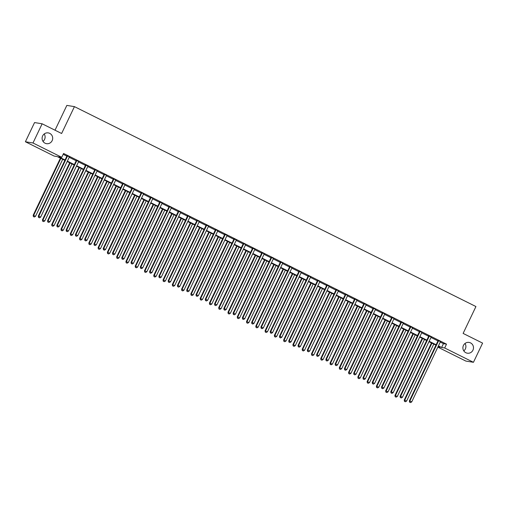<?xml version="1.0" encoding="UTF-8"?>
<svg xmlns="http://www.w3.org/2000/svg" width="508" height="508" viewBox="0 0 508 508"><rect width="100%" height="100%" fill="white"/><g stroke="black" fill="none" stroke-linecap="round" stroke-linejoin="round"><path stroke-width="0.76" d="M44.202 133.966A5.455 5.29 -80.8 0 1 43.002 141.376M52.146 140.653A5.455 5.29 -80.8 0 1 46.526 143.669A5.455 5.29 -80.8 0 1 42.647 135.922A5.455 5.29 -80.8 0 1 48.266 132.899A5.455 5.29 -80.8 0 1 52.146 140.653M464.998 343.491A5.455 5.29 -80.8 0 1 463.798 350.901M472.942 350.177A5.455 5.29 -80.8 0 1 467.322 353.193A5.455 5.29 -80.8 0 1 463.442 345.446A5.455 5.29 -80.8 0 1 469.062 342.424A5.455 5.29 -80.8 0 1 472.942 350.177M55.016 130.207L66.846 105.404L74.435 106.629L475.933 306.546L463.118 333.413L482.6 343.11L473.45 362.299L465.861 361.074L437.845 347.129M64.878 160.382L57.233 156.572L54.159 156.077L25.4 141.757L32.988 142.983L61.747 157.302L58.668 156.807L65.062 159.988M32.988 142.983L42.139 123.793L34.55 122.568L25.4 141.757M440.265 342.062L443.446 343.649L446.519 344.145L63.576 153.467L61.747 157.302M63.176 154.299L66.891 156.153M69.196 157.296L76.168 160.769M78.473 161.919L85.446 165.392M87.744 166.535L94.723 170.009M97.022 171.152L104 174.625M106.299 175.774L113.278 179.248M115.576 180.391L122.555 183.864M124.854 185.014L131.832 188.487M134.131 189.63L141.103 193.104M143.408 194.253L150.381 197.726M152.686 198.869L159.658 202.343M161.963 203.486L168.935 206.959M171.24 208.109L178.213 211.582M180.511 212.725L187.49 216.198M189.789 217.348L196.767 220.821M199.066 221.964L206.045 225.438M208.344 226.587L215.322 230.061M217.621 231.204L224.6 234.677M226.898 235.82L233.871 239.293M236.176 240.443L243.148 243.916M245.453 245.059L252.425 248.533M254.73 249.682L261.703 253.155M264.008 254.298L270.98 257.772M273.285 258.921L280.257 262.395M282.556 263.538L289.535 267.011M291.833 268.154L298.812 271.628M301.111 272.777L308.089 276.25M310.388 277.393L317.367 280.867M319.665 282.016L326.644 285.49M328.943 286.633L335.915 290.106M338.22 291.255L345.192 294.729M347.497 295.872L354.47 299.345M356.775 300.488L363.747 303.962M366.052 305.111L373.024 308.585M375.329 309.728L382.302 313.201M384.6 314.35L391.579 317.824M393.878 318.967L400.856 322.44M403.155 323.59L410.134 327.057M412.433 328.206L419.411 331.68M421.71 332.823L428.689 336.296M430.987 337.445L437.96 340.919M440.506 341.649L438.074 340.443M431.228 337.033L428.803 335.82M421.957 332.41L419.525 331.203M412.68 327.793L410.248 326.58M403.403 323.177L400.971 321.964M394.125 318.554L391.693 317.341M384.848 313.938L382.416 312.725M375.571 309.315L373.139 308.108M366.293 304.698L363.861 303.486M357.016 300.076L354.584 298.869M347.739 295.459L345.307 294.246M338.461 290.843L336.029 289.63M329.19 286.22L326.758 285.007M319.913 281.603L317.481 280.391M310.636 276.981L308.204 275.774M301.358 272.364L298.926 271.151M292.081 267.741L289.649 266.535M282.804 263.125L280.372 261.912M273.526 258.509L271.094 257.296M264.249 253.886L261.817 252.673M254.972 249.269L252.54 248.056M245.694 244.646L243.262 243.44M236.417 240.03L233.991 238.817M227.146 235.407L224.714 234.201M217.869 230.791L215.436 229.578M208.591 226.174L206.159 224.961M199.314 221.551L196.882 220.339M190.036 216.935L187.604 215.722M180.759 212.312L178.327 211.106M171.482 207.696L169.05 206.483M162.204 203.073L159.772 201.867M152.927 198.457L150.495 197.244M143.65 193.84L141.218 192.627M134.372 189.217L131.947 188.004M125.101 184.601L122.669 183.388M115.824 179.978L113.392 178.772M106.547 175.362L104.115 174.149M97.269 170.739L94.837 169.532M87.992 166.122L85.56 164.91M78.715 161.506L76.283 160.293M69.437 156.883L67.005 155.677M42.139 123.793L61.62 133.496L74.435 106.629M446.519 344.145L444.69 347.98L473.45 362.299M438.436 345.904L441.611 347.485L444.69 347.98M67.361 161.138L74.339 164.611M76.638 165.754L83.617 169.227M85.916 170.371L92.894 173.844M95.193 174.993L102.165 178.467M104.47 179.61L111.442 183.083M113.748 184.233L120.72 187.706M123.025 188.849L129.997 192.322M132.302 193.472L139.275 196.945M141.58 198.088L148.552 201.562M150.851 202.705L157.829 206.178M160.128 207.328L167.107 210.801M169.405 211.944L176.384 215.417M178.683 216.567L185.661 220.04M187.96 221.183L194.939 224.657M197.237 225.806L204.21 229.279M206.515 230.422L213.487 233.896M215.792 235.039L222.764 238.512M225.069 239.662L232.042 243.135M234.347 244.278L241.319 247.752M243.624 248.901L250.596 252.374M252.895 253.517L259.874 256.991M262.172 258.14L269.151 261.607M271.45 262.757L278.428 266.23M280.727 267.373L287.706 270.847M290.005 271.996L296.983 275.469M299.282 276.612L306.254 280.086M308.559 281.235L315.531 284.709M317.837 285.852L324.809 289.325M327.114 290.474L334.086 293.941M336.391 295.091L343.364 298.564M345.669 299.707L352.641 303.181M354.94 304.33L361.918 307.804M364.217 308.947L371.196 312.42M373.494 313.569L380.473 317.043M382.772 318.186L389.75 321.659M392.049 322.809L399.028 326.276M401.326 327.425L408.299 330.899M410.604 332.041L417.576 335.515M419.881 336.664L426.853 340.138M429.158 341.281L436.131 344.754M437.96 346.894L440.176 347.256L438.245 346.291M435.947 345.148L428.968 341.674M426.669 340.525L419.691 337.052M417.392 335.909L410.42 332.435M408.115 331.286L401.142 327.812M398.837 326.669L391.865 323.196M389.56 322.047L382.587 318.579M380.282 317.43L373.31 313.957M371.005 312.814L364.033 309.34M361.734 308.191L354.755 304.717M352.457 303.574L345.478 300.101M343.179 298.952L336.201 295.478M333.902 294.335L326.923 290.862M324.625 289.712L317.646 286.245M315.347 285.096L308.375 281.623M306.07 280.479L299.098 277.006M296.793 275.857L289.82 272.383M287.515 271.24L280.543 267.767M278.238 266.617L271.266 263.144M268.967 262.001L261.988 258.528M259.69 257.385L252.711 253.911M250.412 252.762L243.434 249.288M241.135 248.145L234.156 244.672M231.858 243.523L224.879 240.049M222.58 238.906L215.608 235.433M213.303 234.283L206.331 230.81M204.026 229.667L197.053 226.193M194.748 225.05L187.776 221.577M185.471 220.428L178.499 216.954M176.193 215.811L169.221 212.338M166.922 211.188L159.944 207.715M157.645 206.572L150.666 203.098M148.368 201.949L141.389 198.476M139.09 197.333L132.112 193.859M129.813 192.716L122.834 189.243M120.536 188.093L113.563 184.62M111.258 183.477L104.286 180.003M101.981 178.854L95.009 175.381M92.704 174.238L85.731 170.764M83.426 169.615L76.454 166.141M74.149 164.998L67.177 161.525M443.446 343.649L441.611 347.485M438.499 340.951L437.985 340.868L409.353 400.895L409.867 400.977L438.499 340.951A0.851 0.826 99.2 0 0 438.582 340.639L438.588 340.525M409.791 402.228L410.534 402.596L409.791 402.228L409.867 400.977L411.721 401.904L440.353 341.878A0.851 0.826 99.2 0 1 440.544 341.617L440.626 341.535M437.985 340.868A0.851 0.826 99.2 0 0 438.067 340.557L438.087 340.271M409.353 400.895L409.588 402.196M410.534 402.596L411.721 401.904M431.483 342.925L404.228 400.069L406.597 401.072L433.788 344.068M431.933 343.148L404.743 400.152L404.463 401.364L405.409 401.771L404.666 401.403M406.597 401.072L405.409 401.771M404.463 401.364L404.228 400.069M429.222 336.334L428.708 336.252L400.075 396.278L400.59 396.361L429.222 336.334A0.851 0.826 99.2 0 0 429.304 336.017L429.311 335.902M400.52 397.612L401.257 397.98L400.52 397.612L400.59 396.361L402.444 397.281L431.076 337.255A0.851 0.826 99.2 0 1 431.267 336.995L431.349 336.918M428.708 336.252A0.851 0.826 99.2 0 0 428.79 335.934L428.809 335.655M400.075 396.278L400.31 397.574M401.257 397.98L402.444 397.281M419.945 331.711L419.43 331.629L390.798 391.655L391.312 391.738L419.945 331.711A0.851 0.826 99.2 0 0 420.027 331.4L420.033 331.286M391.243 392.989L391.979 393.357L391.243 392.989L391.312 391.738L393.167 392.665L421.799 332.638A0.851 0.826 99.2 0 1 421.989 332.378L422.072 332.302M419.43 331.629A0.851 0.826 99.2 0 0 419.513 331.318L419.538 331.038M390.798 391.655L391.033 392.957M391.979 393.357L393.167 392.665M410.667 327.095L410.153 327.012L381.521 387.039L382.035 387.121L410.667 327.095A0.851 0.826 99.2 0 0 410.75 326.784L410.756 326.663M381.965 388.372L382.708 388.741L381.965 388.372L382.035 387.121L383.889 388.042L412.521 328.016A0.851 0.826 99.2 0 1 412.712 327.762L412.794 327.679M410.153 327.012A0.851 0.826 99.2 0 0 410.235 326.701L410.261 326.415M381.521 387.039L381.756 388.341M382.708 388.741L383.889 388.042M422.205 338.303L394.951 395.446L397.32 396.456L424.51 339.452M422.656 338.525L395.465 395.529L395.186 396.748L396.132 397.148L395.389 396.78M397.32 396.456L396.132 397.148M395.186 396.748L394.951 395.446M412.928 333.686L385.674 390.83L388.042 391.833L415.233 334.829M413.379 333.908L386.188 390.912L385.909 392.132L386.855 392.532L386.112 392.163M388.042 391.833L386.855 392.532M385.909 392.132L385.674 390.83M403.657 329.063L376.396 386.207L378.765 387.217L405.955 330.213M404.101 329.286L376.911 386.29L376.631 387.509L377.577 387.915L376.834 387.54M378.765 387.217L377.577 387.915M376.631 387.509L376.396 386.207M401.39 322.478L400.875 322.389L372.25 382.416L372.758 382.499L401.39 322.478A0.851 0.826 99.2 0 0 401.472 322.161L401.485 322.047M372.688 383.75L373.431 384.124L372.688 383.75L372.758 382.499L374.612 383.426L403.244 323.399A0.851 0.826 99.2 0 1 403.435 323.139L403.523 323.063M400.875 322.389A0.851 0.826 99.2 0 0 400.958 322.078L400.983 321.799M372.25 382.416L372.478 383.718M373.431 384.124L374.612 383.426M394.379 324.447L367.119 381.591L369.487 382.6L396.678 325.596M394.824 324.669L367.633 381.673L367.354 382.892L368.3 383.292L367.563 382.924M369.487 382.6L368.3 383.292M367.354 382.892L367.119 381.591M392.113 317.856L391.605 317.773L362.972 377.8L363.48 377.882L392.113 317.856A0.851 0.826 99.2 0 0 392.195 317.544L392.208 317.424M363.41 379.133L364.153 379.501L363.41 379.133L363.48 377.882L365.341 378.809L393.967 318.783A0.851 0.826 99.2 0 1 394.157 318.522L394.246 318.44M391.605 317.773A0.851 0.826 99.2 0 0 391.687 317.462L391.706 317.176M362.972 377.8L363.207 379.101M364.153 379.501L365.341 378.809M385.102 319.83L357.842 376.974L360.21 377.977L387.401 320.973M385.547 320.053L358.356 377.057L358.077 378.27L359.029 378.676L358.286 378.308M360.21 377.977L359.029 378.676M358.077 378.27L357.842 376.974M382.835 313.239L382.327 313.157L353.695 373.183L354.203 373.266L382.835 313.239A0.851 0.826 99.2 0 0 382.918 312.922L382.93 312.807M354.133 374.517L354.876 374.885L354.133 374.517L354.203 373.266L356.064 374.186L384.696 314.16A0.851 0.826 99.2 0 1 384.88 313.9L384.969 313.823M382.327 313.157A0.851 0.826 99.2 0 0 382.41 312.839L382.429 312.56M353.695 373.183L353.93 374.479M354.876 374.885L356.064 374.186M375.825 315.208L348.571 372.351L350.933 373.361L378.123 316.357M376.269 315.43L349.079 372.434L348.799 373.653L349.752 374.053L349.009 373.685M350.933 373.361L349.752 374.053M348.799 373.653L348.571 372.351M373.558 308.616L373.05 308.534L344.418 368.56L344.932 368.643L373.558 308.616A0.851 0.826 99.2 0 0 373.64 308.305L373.653 308.191M344.856 369.894L345.599 370.262L344.856 369.894L344.932 368.643L346.786 369.57L375.418 309.543A0.851 0.826 99.2 0 1 375.609 309.283L375.691 309.201M373.05 308.534A0.851 0.826 99.2 0 0 373.132 308.223L373.151 307.937M344.418 368.56L344.653 369.862M345.599 370.262L346.786 369.57M366.547 310.591L339.293 367.735L341.662 368.738L368.846 311.734M366.992 310.813L339.801 367.817L339.528 369.03L340.474 369.437L339.731 369.068M341.662 368.738L340.474 369.437M339.528 369.03L339.293 367.735M364.287 304L363.772 303.917L335.14 363.944L335.655 364.026L364.287 304A0.851 0.826 99.2 0 0 364.369 303.682L364.376 303.568M335.578 365.277L336.321 365.646L335.578 365.277L335.655 364.026L337.509 364.947L366.141 304.921A0.851 0.826 99.2 0 1 366.332 304.66L366.414 304.584M363.772 303.917A0.851 0.826 99.2 0 0 363.855 303.6L363.874 303.32M335.14 363.944L335.375 365.239M336.321 365.646L337.509 364.947M357.27 305.968L330.016 363.112L332.384 364.122L359.569 307.118M357.715 306.191L330.524 363.195L330.251 364.414L331.197 364.814L330.454 364.446M332.384 364.122L331.197 364.814M330.251 364.414L330.016 363.112M355.009 299.377L354.495 299.295L325.863 359.321L326.377 359.404L355.009 299.377A0.851 0.826 99.2 0 0 355.092 299.066L355.098 298.952M326.301 360.655L327.044 361.023L326.301 360.655L326.377 359.404L328.231 360.331L356.864 300.304A0.851 0.826 99.2 0 1 357.054 300.044L357.137 299.968M354.495 299.295A0.851 0.826 99.2 0 0 354.578 298.983L354.597 298.704M325.863 359.321L326.098 360.623M327.044 361.023L328.231 360.331M347.993 301.352L320.739 358.496L323.107 359.499L350.298 302.495M348.437 301.574L321.253 358.578L320.973 359.797L321.92 360.197L321.177 359.829M323.107 359.499L321.92 360.197M320.973 359.797L320.739 358.496M345.732 294.761L345.218 294.678L316.586 354.705L317.1 354.787L345.732 294.761A0.851 0.826 99.2 0 0 345.815 294.45L345.821 294.329M317.024 356.038L317.767 356.406L317.024 356.038L317.1 354.787L318.954 355.708L347.586 295.681A0.851 0.826 99.2 0 1 347.777 295.427L347.859 295.345M345.218 294.678A0.851 0.826 99.2 0 0 345.3 294.367L345.319 294.081M316.586 354.705L316.821 356.006M317.767 356.406L318.954 355.708M338.715 296.736L311.461 353.873L313.83 354.882L341.02 297.879M339.16 296.951L311.976 353.955L311.696 355.175L312.642 355.581L311.899 355.206M313.83 354.882L312.642 355.581M311.696 355.175L311.461 353.873M336.455 290.144L335.94 290.062L307.308 350.082L307.823 350.171L336.455 290.144A0.851 0.826 99.2 0 0 336.537 289.827L336.544 289.712M307.746 351.415L308.489 351.79L307.746 351.415L307.823 350.171L309.677 351.091L338.309 291.065A0.851 0.826 99.2 0 1 338.499 290.805L338.582 290.728M335.94 290.062A0.851 0.826 99.2 0 0 336.023 289.744L336.042 289.465M307.308 350.082L307.543 351.384M308.489 351.79L309.677 351.091M329.438 292.113L302.184 349.256L304.552 350.266L331.743 293.262M329.889 292.335L302.698 349.339L302.419 350.558L303.365 350.958L302.622 350.59M304.552 350.266L303.365 350.958M302.419 350.558L302.184 349.256M327.177 285.521L326.663 285.439L298.031 345.465L298.545 345.548L327.177 285.521A0.851 0.826 99.2 0 0 327.26 285.21L327.266 285.096M298.475 346.799L299.212 347.167L298.475 346.799L298.545 345.548L300.399 346.475L329.032 286.449A0.851 0.826 99.2 0 1 329.222 286.188L329.305 286.106M326.663 285.439A0.851 0.826 99.2 0 0 326.746 285.128L326.771 284.842M298.031 345.465L298.266 346.767M299.212 347.167L300.399 346.475M320.161 287.496L292.906 344.64L295.275 345.643L322.466 288.639M320.611 287.719L293.421 344.722L293.141 345.935L294.088 346.342L293.345 345.973M295.275 345.643L294.088 346.342M293.141 345.935L292.906 344.64M317.9 280.905L317.386 280.822L288.754 340.849L289.268 340.931L317.9 280.905A0.851 0.826 99.2 0 0 317.983 280.587L317.989 280.473M289.198 342.182L289.935 342.551L289.198 342.182L289.268 340.931L291.122 341.852L319.754 281.826A0.851 0.826 99.2 0 1 319.945 281.565L320.027 281.489M317.386 280.822A0.851 0.826 99.2 0 0 317.468 280.505L317.494 280.226M288.754 340.849L288.989 342.144M289.935 342.551L291.122 341.852M310.883 282.873L283.629 340.017L285.998 341.027L313.188 284.023M311.334 283.096L284.143 340.1L283.864 341.319L284.81 341.719L284.067 341.351M285.998 341.027L284.81 341.719M283.864 341.319L283.629 340.017M308.623 276.282L308.108 276.2L279.483 336.226L279.991 336.309L308.623 276.282A0.851 0.826 99.2 0 0 308.705 275.971L308.712 275.857M279.921 337.56L280.664 337.928L279.921 337.56L279.991 336.309L281.845 337.236L310.477 277.209A0.851 0.826 99.2 0 1 310.667 276.949L310.75 276.866M308.108 276.2A0.851 0.826 99.2 0 0 308.191 275.888L308.216 275.603M279.483 336.226L279.711 337.528M280.664 337.928L281.845 337.236M301.612 278.257L274.352 335.401L276.72 336.404L303.911 279.4M302.057 278.479L274.866 335.483L274.587 336.696L275.533 337.102L274.79 336.734M276.72 336.404L275.533 337.102M274.587 336.696L274.352 335.401M299.345 271.666L298.831 271.583L270.205 331.61L270.713 331.692L299.345 271.666A0.851 0.826 99.2 0 0 299.428 271.355L299.441 271.234M270.643 332.943L271.386 333.311L270.643 332.943L270.713 331.692L272.574 332.613L301.2 272.586A0.851 0.826 99.2 0 1 301.39 272.326L301.479 272.25M298.831 271.583A0.851 0.826 99.2 0 0 298.92 271.266L298.939 270.986M270.205 331.61L270.44 332.905M271.386 333.311L272.574 332.613M292.335 273.634L265.074 330.778L267.443 331.788L294.634 274.784M292.779 273.856L265.589 330.86L265.309 332.08L266.255 332.48L265.519 332.111M267.443 331.788L266.255 332.48M265.309 332.08L265.074 330.778M290.068 267.043L289.56 266.96L260.928 326.987L261.436 327.069L290.068 267.043A0.851 0.826 99.2 0 0 290.151 266.732L290.163 266.617M261.366 328.32L262.109 328.689L261.366 328.32L261.436 327.069L263.296 327.997L291.922 267.97A0.851 0.826 99.2 0 1 292.113 267.71L292.202 267.633M289.56 266.96A0.851 0.826 99.2 0 0 289.643 266.649L289.662 266.37M260.928 326.987L261.163 328.289M262.109 328.689L263.296 327.997M283.058 269.018L255.797 326.161L258.166 327.165L285.356 270.161M283.502 269.24L256.311 326.244L256.032 327.463L256.984 327.863L256.242 327.495M258.166 327.165L256.984 327.863M256.032 327.463L255.797 326.161M280.791 262.426L280.283 262.344L251.651 322.37L252.165 322.453L280.791 262.426A0.851 0.826 99.2 0 0 280.873 262.115L280.886 261.995M252.089 323.704L252.832 324.072L252.089 323.704L252.165 322.453L254.019 323.374L282.651 263.347A0.851 0.826 99.2 0 1 282.842 263.093L282.924 263.011M280.283 262.344A0.851 0.826 99.2 0 0 280.365 262.033L280.384 261.747M251.651 322.37L251.885 323.672M252.832 324.072L254.019 323.374M273.78 264.401L246.526 321.539L248.888 322.548L276.079 265.544M274.225 264.624L247.034 321.627L246.755 322.84L247.707 323.247L246.964 322.872M248.888 322.548L247.707 323.247M246.755 322.84L246.526 321.539M271.513 257.81L271.005 257.727L242.373 317.748L242.888 317.837L271.513 257.81A0.851 0.826 99.2 0 0 271.602 257.493L271.609 257.378M242.811 319.081L243.554 319.456L242.811 319.081L242.888 317.837L244.742 318.757L273.374 258.731A0.851 0.826 99.2 0 1 273.564 258.47L273.647 258.394M271.005 257.727A0.851 0.826 99.2 0 0 271.088 257.41L271.107 257.131M242.373 317.748L242.608 319.049M243.554 319.456L244.742 318.757M264.503 259.779L237.249 316.922L239.617 317.932L266.802 260.928M264.947 260.001L237.757 317.005L237.484 318.224L238.43 318.624L237.687 318.256M239.617 317.932L238.43 318.624M237.484 318.224L237.249 316.922M262.242 253.187L261.728 253.105L233.096 313.131L233.61 313.214L262.242 253.187A0.851 0.826 99.2 0 0 262.325 252.876L262.331 252.762M233.534 314.465L234.277 314.833L233.534 314.465L233.61 313.214L235.464 314.141L264.096 254.114A0.851 0.826 99.2 0 1 264.287 253.854L264.37 253.771M261.728 253.105A0.851 0.826 99.2 0 0 261.81 252.794L261.83 252.508M233.096 313.131L233.331 314.433M234.277 314.833L235.464 314.141M255.226 255.162L227.971 312.306L230.34 313.309L257.524 256.305M255.67 255.384L228.479 312.388L228.206 313.601L229.152 314.007L228.41 313.639M230.34 313.309L229.152 314.007M228.206 313.601L227.971 312.306M252.965 248.571L252.451 248.488L223.818 308.515L224.333 308.597L252.965 248.571A0.851 0.826 99.2 0 0 253.048 248.253L253.054 248.139M224.257 309.848L225 310.217L224.257 309.848L224.333 308.597L226.187 309.518L254.819 249.492A0.851 0.826 99.2 0 1 255.01 249.231L255.092 249.155M252.451 248.488A0.851 0.826 99.2 0 0 252.533 248.171L252.552 247.891M223.818 308.515L224.053 309.81M225 310.217L226.187 309.518M245.948 250.539L218.694 307.683L221.063 308.693L248.253 251.689M246.393 250.761L219.208 307.765L218.929 308.985L219.875 309.385L219.132 309.016M221.063 308.693L219.875 309.385M218.929 308.985L218.694 307.683M243.688 243.948L243.173 243.865L214.541 303.892L215.055 303.974L243.688 243.948A0.851 0.826 99.2 0 0 243.77 243.637L243.776 243.523M214.979 305.225L215.722 305.594L214.979 305.225L215.055 303.974L216.91 304.902L245.542 244.875A0.851 0.826 99.2 0 1 245.732 244.615L245.815 244.532M243.173 243.865A0.851 0.826 99.2 0 0 243.256 243.554L243.275 243.269M214.541 303.892L214.776 305.194M215.722 305.594L216.91 304.902M236.671 245.923L209.417 303.066L211.785 304.07L238.976 247.066M237.115 246.145L209.931 303.149L209.652 304.362L210.598 304.768L209.855 304.4M211.785 304.07L210.598 304.768M209.652 304.362L209.417 303.066M234.41 239.331L233.896 239.249L205.264 299.276L205.778 299.358L234.41 239.331A0.851 0.826 99.2 0 0 234.493 239.02L234.499 238.9M205.702 300.609L206.445 300.977L205.702 300.609L205.778 299.358L207.632 300.279L236.264 240.252A0.851 0.826 99.2 0 1 236.455 239.992L236.537 239.916M233.896 239.249A0.851 0.826 99.2 0 0 233.978 238.931L233.998 238.652M205.264 299.276L205.499 300.571M206.445 300.977L207.632 300.279M227.394 241.3L200.139 298.444L202.508 299.453L229.699 242.449M227.844 241.522L200.654 298.526L200.374 299.745L201.32 300.145L200.577 299.777M202.508 299.453L201.32 300.145M200.374 299.745L200.139 298.444M225.133 234.709L224.619 234.626L195.986 294.653L196.501 294.735L225.133 234.709A0.851 0.826 99.2 0 0 225.215 234.398L225.222 234.283M196.431 295.986L197.167 296.354L196.431 295.986L196.501 294.735L198.355 295.662L226.987 235.636A0.851 0.826 99.2 0 1 227.178 235.375L227.26 235.299M224.619 234.626A0.851 0.826 99.2 0 0 224.701 234.315L224.726 234.036M195.986 294.653L196.221 295.954M197.167 296.354L198.355 295.662M218.116 236.684L190.862 293.827L193.231 294.831L220.421 237.827M218.567 236.906L191.376 293.91L191.097 295.129L192.043 295.529L191.3 295.161M193.231 294.831L192.043 295.529M191.097 295.129L190.862 293.827M215.856 230.092L215.341 230.01L186.709 290.036L187.223 290.119L215.856 230.092A0.851 0.826 99.2 0 0 215.938 229.781L215.944 229.66M187.154 291.37L187.896 291.738L187.154 291.37L187.223 290.119L189.078 291.04L217.71 231.013A0.851 0.826 99.2 0 1 217.9 230.759L217.983 230.676M215.341 230.01A0.851 0.826 99.2 0 0 215.424 229.699L215.449 229.413M186.709 290.036L186.944 291.338M187.896 291.738L189.078 291.04M208.839 232.067L181.585 289.204L183.953 290.214L211.144 233.21M209.29 232.289L182.099 289.293L181.82 290.506L182.766 290.913L182.023 290.538M183.953 290.214L182.766 290.913M181.82 290.506L181.585 289.204M206.578 225.476L206.064 225.393L177.438 285.413L177.946 285.502L206.578 225.476A0.851 0.826 99.2 0 0 206.661 225.158L206.673 225.044M177.876 286.747L178.619 287.122L177.876 286.747L177.946 285.502L179.8 286.423L208.432 226.397A0.851 0.826 99.2 0 1 208.623 226.136L208.712 226.06M206.064 225.393A0.851 0.826 99.2 0 0 206.146 225.076L206.172 224.796M177.438 285.413L177.667 286.715M178.619 287.122L179.8 286.423M199.568 227.444L172.307 284.588L174.676 285.598L201.867 228.594M200.012 227.667L172.822 284.671L172.542 285.89L173.488 286.29L172.752 285.921M174.676 285.598L173.488 286.29M172.542 285.89L172.307 284.588M197.301 220.853L196.786 220.77L168.161 280.797L168.669 280.88L197.301 220.853A0.851 0.826 99.2 0 0 197.383 220.542L197.396 220.428M168.599 282.13L169.342 282.499L168.599 282.13L168.669 280.88L170.529 281.807L199.155 221.78A0.851 0.826 99.2 0 1 199.346 221.52L199.434 221.437M196.786 220.77A0.851 0.826 99.2 0 0 196.875 220.459L196.894 220.174M168.161 280.797L168.396 282.099M169.342 282.499L170.529 281.807M190.29 222.828L163.03 279.971L165.398 280.975L192.589 223.971M190.735 223.05L163.544 280.054L163.265 281.267L164.211 281.673L163.474 281.305M165.398 280.975L164.211 281.673M163.265 281.267L163.03 279.971M188.024 216.237L187.516 216.154L158.883 276.181L159.391 276.263L188.024 216.237A0.851 0.826 99.2 0 0 188.106 215.919L188.119 215.805M159.322 277.514L160.064 277.882L159.322 277.514L159.391 276.263L161.252 277.184L189.878 217.157A0.851 0.826 99.2 0 1 190.068 216.897L190.157 216.821M187.516 216.154A0.851 0.826 99.2 0 0 187.598 215.837L187.617 215.557M158.883 276.181L159.118 277.476M160.064 277.882L161.252 277.184M181.013 218.205L153.753 275.349L156.121 276.358L183.312 219.354M181.458 218.427L154.267 275.431L153.988 276.65L154.94 277.05L154.197 276.682M156.121 276.358L154.94 277.05M153.988 276.65L153.753 275.349M178.746 211.614L178.238 211.531L149.606 271.558L150.12 271.64L178.746 211.614A0.851 0.826 99.2 0 0 178.829 211.303L178.841 211.188M150.044 272.891L150.787 273.26L150.044 272.891L150.12 271.64L151.975 272.567L180.607 212.541A0.851 0.826 99.2 0 1 180.797 212.281L180.88 212.204M178.238 211.531A0.851 0.826 99.2 0 0 178.321 211.22L178.34 210.934M149.606 271.558L149.841 272.859M150.787 273.26L151.975 272.567M171.736 213.589L144.482 270.732L146.844 271.736L174.034 214.732M172.18 213.811L144.99 270.815L144.716 272.028L145.663 272.434L144.92 272.066M146.844 271.736L145.663 272.434M144.716 272.028L144.482 270.732M169.469 206.997L168.961 206.915L140.329 266.941L140.843 267.024L169.469 206.997A0.851 0.826 99.2 0 0 169.558 206.686L169.564 206.566M140.767 268.275L141.51 268.643L140.767 268.275L140.843 267.024L142.697 267.945L171.329 207.918A0.851 0.826 99.2 0 1 171.52 207.658L171.602 207.581M168.961 206.915A0.851 0.826 99.2 0 0 169.043 206.597L169.062 206.318M140.329 266.941L140.564 268.237M141.51 268.643L142.697 267.945M162.458 208.966L135.204 266.109L137.573 267.119L164.757 210.115M162.903 209.188L135.712 266.192L135.439 267.411L136.385 267.811L135.642 267.443M137.573 267.119L136.385 267.811M135.439 267.411L135.204 266.109M160.198 202.374L159.683 202.292L131.051 262.319L131.566 262.401L160.198 202.374A0.851 0.826 99.2 0 0 160.28 202.063L160.287 201.949M131.489 263.652L132.232 264.02L131.489 263.652L131.566 262.401L133.42 263.328L162.052 203.302A0.851 0.826 99.2 0 1 162.243 203.041L162.325 202.965M159.683 202.292A0.851 0.826 99.2 0 0 159.766 201.981L159.785 201.701M131.051 262.319L131.286 263.62M132.232 264.02L133.42 263.328M153.181 204.349L125.927 261.493L128.295 262.496L155.48 205.492M153.626 204.572L126.435 261.576L126.162 262.795L127.108 263.195L126.365 262.827M128.295 262.496L127.108 263.195M126.162 262.795L125.927 261.493M150.92 197.758L150.406 197.675L121.774 257.702L122.288 257.785L150.92 197.758A0.851 0.826 99.2 0 0 151.003 197.447L151.009 197.326M122.212 259.036L122.955 259.404L122.212 259.036L122.288 257.785L124.142 258.705L152.775 198.679A0.851 0.826 99.2 0 1 152.965 198.425L153.048 198.342M150.406 197.675A0.851 0.826 99.2 0 0 150.489 197.364L150.508 197.079M121.774 257.702L122.009 259.004M122.955 259.404L124.142 258.705M143.904 199.733L116.649 256.87L119.018 257.88L146.209 200.876M144.348 199.955L117.164 256.959L116.884 258.172L117.831 258.578L117.088 258.204M119.018 257.88L117.831 258.578M116.884 258.172L116.649 256.87M141.643 193.142L141.129 193.059L112.497 253.079L113.011 253.168L141.643 193.142A0.851 0.826 99.2 0 0 141.726 192.824L141.732 192.71M112.935 254.413L113.678 254.787L112.935 254.413L113.011 253.168L114.865 254.089L143.497 194.062A0.851 0.826 99.2 0 1 143.688 193.802L143.77 193.726M141.129 193.059A0.851 0.826 99.2 0 0 141.211 192.742L141.23 192.462M112.497 253.079L112.732 254.381M113.678 254.787L114.865 254.089M134.626 195.11L107.372 252.254L109.741 253.263L136.931 196.259M135.071 195.332L107.886 252.336L107.607 253.556L108.553 253.956L107.81 253.587M109.741 253.263L108.553 253.956M107.607 253.556L107.372 252.254M132.366 188.519L131.851 188.436L103.219 248.463L103.734 248.545L132.366 188.519A0.851 0.826 99.2 0 0 132.448 188.208L132.455 188.093M103.657 249.796L104.4 250.165L103.657 249.796L103.734 248.545L105.588 249.472L134.22 189.446A0.851 0.826 99.2 0 1 134.41 189.186L134.493 189.103M131.851 188.436A0.851 0.826 99.2 0 0 131.934 188.125L131.953 187.839M103.219 248.463L103.454 249.765M104.4 250.165L105.588 249.472M125.349 190.494L98.095 247.637L100.463 248.641L127.654 191.637M125.8 190.716L98.609 247.72L98.33 248.933L99.276 249.339L98.533 248.971M100.463 248.641L99.276 249.339M98.33 248.933L98.095 247.637M123.088 183.902L122.574 183.82L93.942 243.846L94.456 243.929L123.088 183.902A0.851 0.826 99.2 0 0 123.171 183.585L123.177 183.471M94.386 245.18L95.123 245.548L94.386 245.18L94.456 243.929L96.31 244.85L124.943 184.823A0.851 0.826 99.2 0 1 125.133 184.563L125.216 184.487M122.574 183.82A0.851 0.826 99.2 0 0 122.657 183.502L122.682 183.223M93.942 243.846L94.177 245.142M95.123 245.548L96.31 244.85M116.072 185.871L88.817 243.014L91.186 244.024L118.377 187.02M116.523 186.093L89.332 243.097L89.052 244.316L89.999 244.716L89.256 244.348M91.186 244.024L89.999 244.716M89.052 244.316L88.817 243.014M113.811 179.28L113.297 179.197L84.665 239.224L85.179 239.306L113.811 179.28A0.851 0.826 99.2 0 0 113.894 178.968L113.9 178.854M85.109 240.557L85.852 240.925L85.109 240.557L85.179 239.306L87.033 240.233L115.665 180.207A0.851 0.826 99.2 0 1 115.856 179.946L115.938 179.87M113.297 179.197A0.851 0.826 99.2 0 0 113.379 178.886L113.405 178.6M84.665 239.224L84.899 240.525M85.852 240.925L87.033 240.233M106.801 181.254L79.54 238.398L81.909 239.401L109.099 182.397M107.245 181.477L80.054 238.481L79.775 239.693L80.721 240.1L79.978 239.732M81.909 239.401L80.721 240.1M79.775 239.693L79.54 238.398M104.534 174.663L104.019 174.581L75.394 234.607L75.902 234.69L104.534 174.663A0.851 0.826 99.2 0 0 104.616 174.352L104.629 174.231M75.832 235.941L76.575 236.309L75.832 235.941L75.902 234.69L77.756 235.61L106.388 175.584A0.851 0.826 99.2 0 1 106.578 175.324L106.667 175.247M104.019 174.581A0.851 0.826 99.2 0 0 104.102 174.263L104.127 173.984M75.394 234.607L75.622 235.903M76.575 236.309L77.756 235.61M97.523 176.632L70.263 233.775L72.631 234.785L99.822 177.781M97.968 176.854L70.777 233.858L70.498 235.077L71.444 235.477L70.707 235.109M72.631 234.785L71.444 235.477M70.498 235.077L70.263 233.775M95.256 170.04L94.742 169.958L66.116 229.984L66.624 230.067L95.256 170.04A0.851 0.826 99.2 0 0 95.339 169.729L95.352 169.615M66.554 231.318L67.297 231.686L66.554 231.318L66.624 230.067L68.485 230.994L97.111 170.967A0.851 0.826 99.2 0 1 97.301 170.707L97.39 170.631M94.742 169.958A0.851 0.826 99.2 0 0 94.831 169.647L94.85 169.367M66.116 229.984L66.351 231.286M67.297 231.686L68.485 230.994M88.246 172.015L60.985 229.159L63.354 230.162L90.545 173.158M88.69 172.237L61.5 229.241L61.22 230.461L62.173 230.861L61.43 230.492M63.354 230.162L62.173 230.861M61.22 230.461L60.985 229.159M85.979 165.424L85.471 165.341L56.839 225.368L57.347 225.45L85.979 165.424A0.851 0.826 99.2 0 0 86.062 165.113L86.074 164.992M57.277 226.701L58.02 227.07L57.277 226.701L57.347 225.45L59.207 226.371L87.833 166.351A0.851 0.826 99.2 0 1 88.024 166.091L88.113 166.008M85.471 165.341A0.851 0.826 99.2 0 0 85.554 165.03L85.573 164.744M56.839 225.368L57.074 226.67M58.02 227.07L59.207 226.371M78.969 167.399L51.714 224.542L54.077 225.546L81.267 168.542M79.413 167.621L52.222 224.625L51.943 225.838L52.895 226.244L52.153 225.869M54.077 225.546L52.895 226.244M51.943 225.838L51.714 224.542M76.702 160.807L76.194 160.725L47.562 220.751L48.076 220.834L76.702 160.807A0.851 0.826 99.2 0 0 76.784 160.49L76.797 160.376M48 222.079L48.743 222.453L48 222.079L48.076 220.834L49.93 221.755L78.562 161.728A0.851 0.826 99.2 0 1 78.753 161.468L78.835 161.392M76.194 160.725A0.851 0.826 99.2 0 0 76.276 160.407L76.295 160.128M47.562 220.751L47.796 222.047M48.743 222.453L49.93 221.755M69.691 162.776L42.437 219.92L44.806 220.929L71.99 163.925M70.136 162.998L42.945 220.002L42.672 221.221L43.618 221.621L42.875 221.253M44.806 220.929L43.618 221.621M42.672 221.221L42.437 219.92M67.424 156.185L66.916 156.102L38.284 216.129L38.799 216.211L67.424 156.185A0.851 0.826 99.2 0 0 67.513 155.873L67.52 155.759M38.722 217.462L39.465 217.83L38.722 217.462L38.799 216.211L40.653 217.138L69.285 157.112A0.851 0.826 99.2 0 1 69.475 156.851L69.558 156.769M66.916 156.102A0.851 0.826 99.2 0 0 66.999 155.791L67.018 155.505M38.284 216.129L38.519 217.43M39.465 217.83L40.653 217.138M60.414 158.159L33.16 215.303L35.528 216.306L62.713 159.302M60.858 158.382L33.668 215.386L33.395 216.599L34.341 217.005L33.598 216.637M35.528 216.306L34.341 217.005M33.395 216.599L33.16 215.303M438.582 340.639L438.067 340.557M429.304 336.017L428.79 335.934M420.027 331.4L419.513 331.318M410.75 326.784L410.235 326.701M401.472 322.161L400.958 322.078M392.195 317.544L391.687 317.462M382.918 312.922L382.41 312.839M373.64 308.305L373.132 308.223M364.369 303.682L363.855 303.6M355.092 299.066L354.578 298.983M345.815 294.45L345.3 294.367M336.537 289.827L336.023 289.744M327.26 285.21L326.746 285.128M317.983 280.587L317.468 280.505M308.705 275.971L308.191 275.888M299.428 271.355L298.92 271.266M290.151 266.732L289.643 266.649M280.873 262.115L280.365 262.033M271.602 257.493L271.088 257.41M262.325 252.876L261.81 252.794M253.048 248.253L252.533 248.171M243.77 243.637L243.256 243.554M234.493 239.02L233.978 238.931M225.215 234.398L224.701 234.315M215.938 229.781L215.424 229.699M206.661 225.158L206.146 225.076M197.383 220.542L196.875 220.459M188.106 215.919L187.598 215.837M178.829 211.303L178.321 211.22M169.558 206.686L169.043 206.597M160.28 202.063L159.766 201.981M151.003 197.447L150.489 197.364M141.726 192.824L141.211 192.742M132.448 188.208L131.934 188.125M123.171 183.585L122.657 183.502M113.894 178.968L113.379 178.886M104.616 174.352L104.102 174.263M95.339 169.729L94.831 169.647M86.062 165.113L85.554 165.03M76.784 160.49L76.276 160.407M67.513 155.873L66.999 155.791"/></g></svg>
